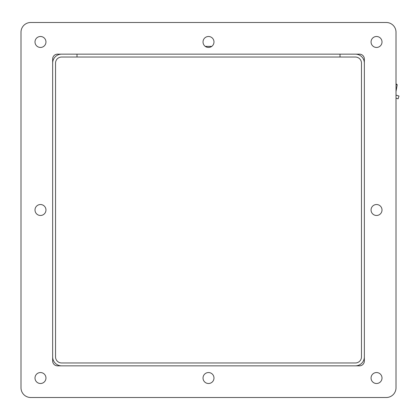 <?xml version="1.0" encoding="UTF-8"?>
<svg xmlns="http://www.w3.org/2000/svg" width="420" height="420" viewBox="0 0 420 420"><rect width="100%" height="100%" fill="white"/><g stroke="black" fill="none" stroke-linecap="round" stroke-linejoin="round"><path stroke-width="0.63" d="M364.355 63.121A8.972 8.972 0 0 0 355.388 54.149L61.63 54.149A8.972 8.972 0 0 0 52.657 63.121L52.657 356.879A8.972 8.972 0 0 0 61.63 365.852L355.388 365.852A8.972 8.972 0 0 0 364.355 356.879L364.355 63.121M340.006 57.031L355.388 57.031A6.09 6.09 0 0 1 361.473 63.121L361.473 356.879A6.09 6.09 0 0 1 355.388 362.969L61.63 362.969A6.09 6.09 0 0 1 55.54 356.879L55.54 63.121A6.09 6.09 0 0 1 61.63 57.031L77.007 57.031L77.007 54.149L77.007 57.031L340.006 57.031L340.006 54.149L340.006 57.031M57.529 54.149A4.872 4.872 0 0 0 52.657 59.021L52.657 360.98A4.872 4.872 0 0 0 57.529 365.852L359.489 365.852A4.872 4.872 0 0 0 364.355 360.98L364.355 59.021A4.872 4.872 0 0 0 359.489 54.149L57.529 54.149M382.011 210A5.481 5.481 0 0 1 373.795 214.746A5.481 5.481 0 0 1 373.795 205.254A5.481 5.481 0 0 1 382.011 210M213.985 378.026A5.481 5.481 0 0 1 205.769 382.772A5.481 5.481 0 0 1 205.769 373.28A5.481 5.481 0 0 1 213.985 378.026M45.959 210A5.481 5.481 0 0 1 37.742 214.746A5.481 5.481 0 0 1 37.742 205.254A5.481 5.481 0 0 1 45.959 210M213.985 41.974A5.481 5.481 0 0 1 205.769 46.72A5.481 5.481 0 0 1 205.769 37.228A5.481 5.481 0 0 1 213.985 41.974M21 32.235A9.739 9.739 0 0 1 30.739 22.491L386.274 22.491A9.739 9.739 0 0 1 396.013 32.235L396.013 387.765A9.739 9.739 0 0 1 386.274 397.509L30.739 397.509A9.739 9.739 0 0 1 21 387.765L21 32.235L21 387.765M45.959 378.026A5.481 5.481 0 0 1 37.742 382.772A5.481 5.481 0 0 1 37.742 373.28A5.481 5.481 0 0 1 45.959 378.026M45.959 41.974A5.481 5.481 0 0 1 37.742 46.72A5.481 5.481 0 0 1 37.742 37.228A5.481 5.481 0 0 1 45.959 41.974M382.011 41.974A5.481 5.481 0 0 1 373.795 46.72A5.481 5.481 0 0 1 373.795 37.228A5.481 5.481 0 0 1 382.011 41.974M382.011 378.026A5.481 5.481 0 0 1 373.795 382.772A5.481 5.481 0 0 1 373.795 373.28A5.481 5.481 0 0 1 382.011 378.026M52.657 360.98A4.872 4.872 0 0 0 57.529 365.852M364.355 59.021A4.872 4.872 0 0 0 359.489 54.149M359.489 365.852A4.872 4.872 0 0 0 364.355 360.98M386.274 397.509L30.739 397.509M396.013 32.235L396.013 83.737A14.579 14.579 0 0 1 397.215 84.751L396.013 84.541M397.215 84.751L396.013 91.565L396.013 95.099L399 96.044L398.123 98.831L399 96.044L398.123 98.831L396.013 98.165L396.013 387.765M30.739 22.491L386.274 22.491M211.754 46.389L205.259 46.389"/></g></svg>
